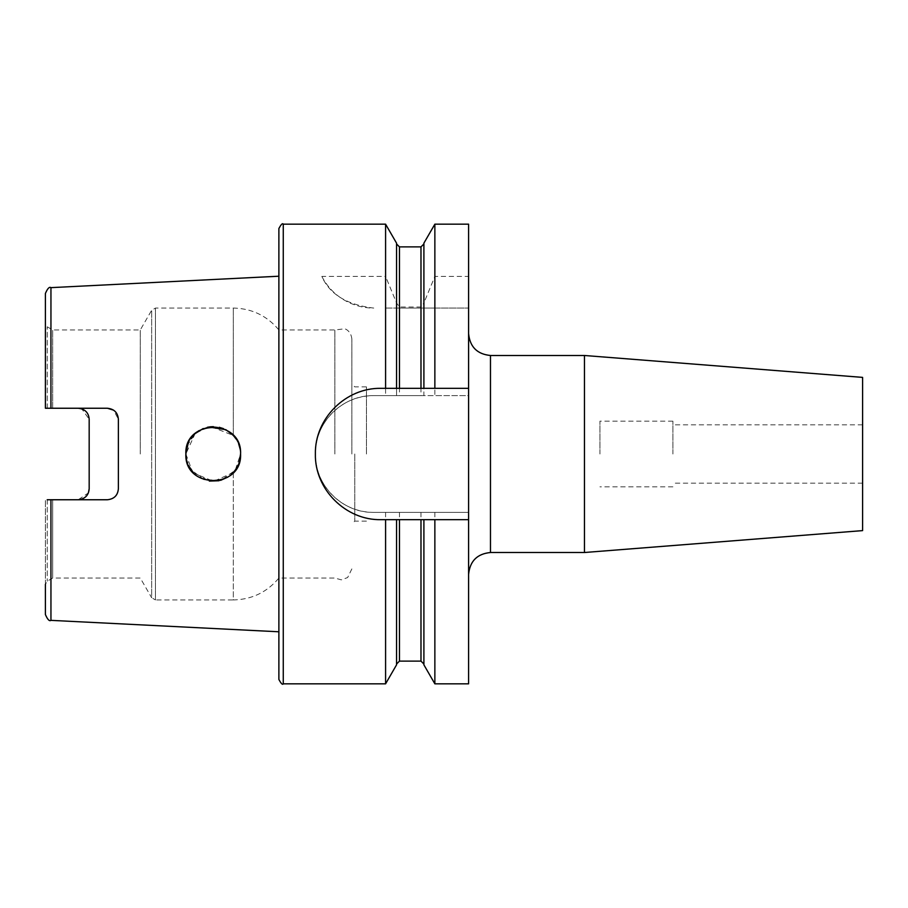 <?xml version="1.0" encoding="UTF-8"?>
<svg xmlns="http://www.w3.org/2000/svg" width="908" height="908" viewBox="0 0 908 908"><rect width="100%" height="100%" fill="white"/><g stroke="black" fill="none" stroke-linecap="round" stroke-linejoin="round"><path stroke-width="0.68" stroke-dasharray="4.54 3.41" d="M599.927 454L599.927 421.164L599.927 454M672.896 454L672.896 421.164L672.896 454M862.6 377.387L862.6 530.612M468.596 454L468.596 333.611L468.596 454M239.394 446.044L240.575 454C240.484 446.884 238.066 440.698 233.322 435.443L233.322 308.073L233.322 435.443L211.201 426.715M207.342 427.282L203.165 428.553M194.698 433.865L193.597 434.932M190.544 438.689L188.251 442.809M186.288 458.835L190.544 469.311L204.13 479.81L221.268 480.15L235.206 470.276L240.575 454L240.075 448.79M238.702 444.023L236.148 439.075M195.197 433.411L185.856 454L186.288 449.165M187.162 445.646L195.402 433.229L208.885 426.987L198.943 430.664M213.301 426.635L219.157 427.293M223.447 428.621L226.194 429.915M225.752 429.677L232.845 434.932M235.626 438.303L238.588 443.74M423.9 388.329L423.9 243.957L423.9 302.931L434.864 276.429L468.596 276.429L468.596 395.627L373.744 395.627A58.373 58.373 0 0 0 315.371 454A58.373 58.373 0 0 0 373.744 512.373C342.395 513.077 314.667 485.292 315.371 454C314.736 422.64 342.305 394.98 373.744 395.627L396.546 395.627L396.546 308.073L385.582 308.073L385.582 395.627M278.881 228.544L278.881 631.786M89.177 488.799L89.177 419.201L81.743 408.827M188.24 465.18L186.583 460.277M47.227 499.752L47.227 581.199L47.227 499.752L52.698 499.752L52.698 578.044L52.698 499.752L45.4 499.752L78.236 499.752L88.371 492.93M45.4 293.466L45.4 408.248L45.4 323.645L45.4 408.248L78.236 408.248L52.698 408.248L52.698 329.956L52.698 408.248L107.416 408.248M118.369 488.799L118.369 419.201L113.579 410.155M140.286 454L140.286 329.956L140.286 454M334.859 454L334.859 329.956L334.859 454M351.85 454L351.85 339.081L351.85 454M366.446 454L366.446 386.876L366.446 454M584.468 355.493L584.468 552.507M385.582 308.073L468.596 308.073L434.864 308.073L434.864 395.627L468.596 395.627L468.596 512.373L373.744 512.373L468.596 512.373L468.596 683.837M385.582 512.373L385.582 683.837M434.864 308.073L423.9 308.073L423.9 395.627L434.864 395.627M396.546 395.627L396.546 308.073L423.9 308.073L423.9 395.627L396.535 395.627M423.9 243.151L423.9 301.808M423.9 519.671L423.9 664.849M434.864 224.162L434.864 276.429M434.864 512.373L434.864 683.837M468.596 224.162L468.596 276.429M385.582 224.162L385.582 276.429L396.546 302.931L399.463 307.017L420.983 307.017L423.9 302.931M321.852 276.429A58.373 58.373 0 0 0 373.744 308.073C347.015 304.861 329.718 294.317 321.852 276.429L385.582 276.429M396.546 243.151L396.546 301.808M396.546 519.671L396.546 664.849M396.546 388.329L396.546 302.931M227.863 477.109L233.322 472.557L233.322 599.927L155.45 599.927L155.45 308.073L155.45 599.927L151.659 597.736L151.659 310.264L151.659 597.736L140.286 578.044L52.698 578.044L47.227 581.199L45.4 584.355L45.4 499.752L45.4 614.534M862.6 454L862.6 483.181L862.6 454M238.974 463.228L236.262 468.744M351.85 568.919L347.662 577.533L341.34 579.86L334.859 578.044L278.881 578.044C267.009 592.243 251.822 599.53 233.322 599.927L233.322 472.557L236.613 468.176M238.6 464.204L240.109 459.073M185.856 454L192.541 471.922L209.317 481.081M219.032 480.741L220.587 480.355M233.322 472.557L213.562 481.365L193.586 473.068M78.236 499.752L107.416 499.752M468.596 388.329L381.031 388.329A65.671 65.671 0 0 0 315.371 454A65.671 65.671 0 0 0 381.031 519.671L468.596 519.671M490.479 552.507L490.479 355.493M283.262 224.162L283.262 683.837M50.95 499.752L50.95 620.357M354.767 454L354.767 521.124L354.767 454M399.463 308.073L399.463 395.627M420.983 308.073L420.983 395.627M399.463 246.885L399.463 307.017M399.463 512.373L399.463 661.115M420.983 246.885L420.983 307.017M420.983 512.373L420.983 661.115M47.227 408.248L47.227 326.801L47.227 408.248M50.95 287.643L50.95 408.248M672.896 421.164L599.927 421.164M862.6 424.819L672.896 424.819M351.85 339.081C351.067 331.057 345.426 328.878 344.688 328.81L334.859 329.956L278.881 329.956C267.009 315.757 251.822 308.47 233.322 308.073L155.45 308.073L151.659 310.264L140.286 329.956L52.698 329.956L47.227 326.801L45.4 323.645M366.446 521.124L354.767 521.124L351.85 524.041M366.446 386.876L354.767 386.876L351.85 383.959M862.6 483.181L672.896 483.181M672.896 486.836L599.927 486.836"/><path stroke-width="1.36" d="M211.201 426.715L207.342 427.282M203.165 428.553L194.698 433.865M193.597 434.932L190.544 438.689M188.251 442.809L185.856 454C184.233 489.367 242.334 489.242 240.575 454C242.322 418.747 184.256 418.633 185.856 454L186.583 460.277M240.075 448.79L238.702 444.023M236.148 439.075L233.549 435.692M186.288 449.165L187.162 445.646M225.752 429.677L208.874 426.987L213.301 426.635M219.157 427.293L223.447 428.621M226.194 429.915L233.322 435.443M232.845 434.932L235.626 438.303M238.588 443.74L239.394 446.044M195.197 433.411L198.943 430.664M107.416 499.752C114.181 499.003 117.824 495.348 118.369 488.799C117.779 495.393 114.136 499.048 107.416 499.752L50.95 499.752L50.95 620.357L278.881 631.786L278.881 679.456L278.881 228.544C281.094 224.367 282.547 222.914 283.262 224.162L283.262 683.837C282.547 685.086 281.094 683.633 278.881 679.456M193.586 473.068L188.24 465.18M118.369 488.799L118.369 419.201C117.768 412.584 114.113 408.941 107.416 408.248L45.661 408.248M88.371 492.93L89.177 488.799C88.655 495.337 85 498.991 78.236 499.752M81.743 408.827L78.236 408.248C84.989 408.997 88.643 412.652 89.177 419.201L89.177 488.799M113.579 410.155L107.416 408.248M584.468 355.493L584.468 552.507L862.6 530.612L862.6 377.387L584.468 355.493L490.479 355.493L490.479 552.507C477.188 553.801 469.89 561.099 468.596 574.389M385.582 519.671L396.546 519.671L396.546 664.849L385.582 683.837L385.582 519.671L381.031 519.671C345.721 520.42 314.611 489.242 315.371 454C314.69 418.679 345.63 387.637 381.031 388.329L385.582 388.329L385.582 224.162L283.262 224.162M385.582 388.329L423.9 388.329L423.9 243.151L434.864 224.162L434.864 388.329L468.596 388.329L468.596 224.162L434.864 224.162M468.596 388.329L468.596 683.837L434.864 683.837L423.9 664.849L423.9 519.671L396.535 519.671M423.9 388.329L434.864 388.329M434.864 683.837L434.864 519.671L423.9 519.671M468.596 519.671L434.864 519.671M396.546 388.329L396.546 243.151L385.582 224.162M50.95 620.357C49.373 621.469 47.522 619.517 45.4 614.534L45.4 584.355M50.95 499.752L47.227 499.752M240.109 459.073L240.575 454L238.974 463.228M236.262 468.744L233.322 472.557M236.613 468.176L238.6 464.204M209.317 481.081L219.032 480.741M220.587 480.355L227.863 477.109M186.288 458.835L185.856 454M45.4 408.248L45.4 293.466C47.522 288.483 49.373 286.531 50.95 287.643L278.881 276.214M399.463 388.329L399.463 246.885L396.546 243.957M420.983 519.671L420.983 661.115L399.463 661.115L399.463 519.671M420.983 388.329L420.983 246.885L399.463 246.885M50.95 408.248L50.95 287.643M490.479 355.493C477.188 354.199 469.89 346.901 468.596 333.611M584.468 552.507L490.479 552.507M385.582 683.837L283.262 683.837M399.463 661.115L396.546 664.043M420.983 246.885L423.9 243.957M420.983 661.115L423.9 664.043"/></g></svg>
